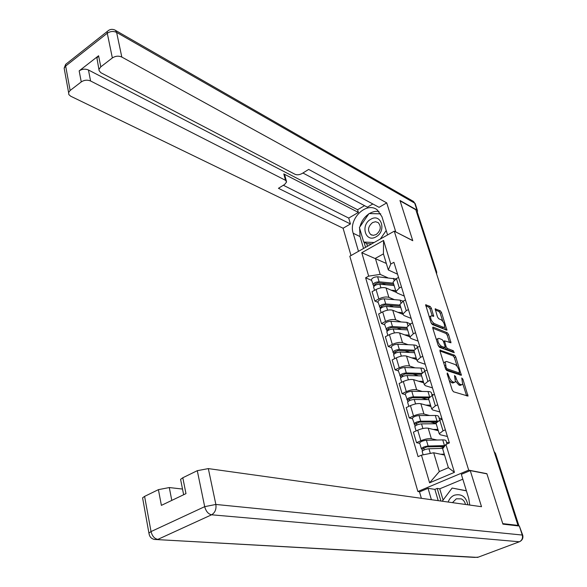 <?xml version="1.0" encoding="UTF-8"?>
<svg xmlns="http://www.w3.org/2000/svg" width="587" height="587" viewBox="0 0 587 587"><rect width="100%" height="100%" fill="white"/><g stroke="black" fill="none" stroke-linecap="round" stroke-linejoin="round"><path stroke-width="0.88" d="M447.353 372.936L447.125 373.809L452.217 389.995L453.509 391.778L468.022 396.086L462.886 379.129L461.764 377.999L462.666 384.338L461.507 384.749L460.34 384.368C458.733 383.582 457.39 381.704 456.304 378.747L455.651 376.685L454.507 375.548L455.395 381.917L454.199 382.357L453.003 381.961C451.359 381.161 449.994 379.261 448.908 376.267L447.353 372.936M431.372 308.19L430.124 306.429L425.641 304.792L431.056 322.769L432.318 324.552L446.949 330.202L441.549 312.548L440.323 310.817L435.158 308.879L437.498 317.002L438.738 318.748L441.108 319.739C443.625 321.786 444.777 324.215 444.572 327.04L443.537 327.348L434.16 323.525C431.599 321.485 430.425 319.02 430.623 316.144L431.724 315.821L433.712 316.364L431.372 308.19L430.007 308.887L428.759 307.126L425.714 305.82M517.998 525.394L502.758 523.626L486.872 473.68L468.69 470.136L394.266 231.168L412.771 240.714L400.099 200.879L415.831 209.75L517.998 525.394L517.03 525.761M440.323 349.933L439.979 351.121L445.54 368.783L446.824 370.566L461.375 375.306L455.776 356.94L454.536 355.201L439.89 350.145M438.232 345.56L432.773 328.228L433.125 327.091L447.367 332.807L448.6 334.546L450.977 342.793L444.513 340.827L446.127 346.734L447.382 348.487L453.311 350.718L454.221 352.662L439.502 347.343L438.232 345.56M419.786 491.781L417.871 491.502L349.815 256.218L394.266 231.168M416.396 211.481L417.401 212.428L436.625 271.774M447.419 436.486L440.272 434.769L439.223 433.742L443.046 430.843L445.364 429.809M438.298 430.697L428.209 428.209C425.428 427.806 421.936 428.466 417.731 430.198L420.85 440.749C425.076 439.025 428.583 438.35 431.372 438.724L436.985 440.023M446.472 442.224L449.385 442.899L393.914 262.316L390.781 264.033L388.315 269.961L383.428 253.892L375.379 258.353L380.185 274.386L387.772 277.761M420.85 440.749L416.521 442.679L419.778 443.398M442.099 419.169L439.788 420.211L436.002 423.161L436.192 423.785M417.731 430.198L413.417 432.149L416.521 442.679M439.883 411.957L432.722 409.983L431.658 408.875L435.393 405.866L437.689 404.81M412.5 418.758L409.234 417.929L413.512 415.956C417.68 414.209 421.158 413.564 423.946 414.018L429.537 415.501M439.069 418.039L441.989 418.81M434.483 394.383L432.208 395.447L428.503 398.5L428.701 399.167M430.946 406.534L420.842 403.709C418.061 403.218 414.598 403.856 410.445 405.617L406.197 407.598L409.234 417.929M432.487 387.89L425.318 385.681L424.24 384.492L427.901 381.374L430.161 380.303M405.36 394.589L402.088 393.65L406.307 391.646C410.43 389.878 413.879 389.254 416.66 389.783L422.236 391.448M431.805 394.31L433.536 394.824M427.02 370.074L424.768 371.16L421.143 374.315L421.356 375.02M423.733 382.827L413.622 379.672C410.841 379.114 407.4 379.723 403.306 381.499L399.109 383.524L402.088 393.65M425.237 364.285L418.061 361.841L416.961 360.572L420.549 357.366L422.779 356.272M398.353 370.881L395.08 369.839L399.248 367.8C403.313 366.009 406.74 365.408 409.513 366.017L415.082 367.851M419.698 346.242L417.482 347.343L413.923 350.593L414.151 351.334M416.653 359.567L406.534 356.096C403.753 355.458 400.349 356.045 396.298 357.85L392.16 359.904L395.08 369.839M418.127 341.128L410.937 338.457L409.821 337.114L413.336 333.805L415.537 332.697M391.478 347.614L388.205 346.477L392.314 344.408C396.335 342.588 399.732 342.023 402.506 342.691L408.06 344.694M412.514 322.865L410.328 323.98L406.842 327.319L407.077 328.104M409.711 336.74L399.578 332.961C396.805 332.257 393.422 332.822 389.423 334.641L385.336 336.725L388.205 346.477M411.142 318.396L403.951 315.512L402.821 314.096L406.263 310.699L408.435 309.576M384.734 324.787L381.462 323.554L385.52 321.456C389.489 319.614 392.857 319.071 395.623 319.812L401.17 321.97M405.47 299.928L403.313 301.058L399.894 304.492L400.143 305.306M402.821 314.302L392.754 310.259C389.988 309.488 386.628 310.024 382.68 311.873L378.644 313.986L381.462 323.554M404.289 296.09L397.091 292.994L395.946 291.512L399.321 288.026L401.464 286.889M378.109 302.378L374.844 301.058L378.842 298.922C382.768 297.073 386.107 296.545 388.873 297.352L394.405 299.663M398.551 277.416L396.423 278.568L393.077 282.083L393.334 282.934M396.188 292.326L386.055 287.975C383.296 287.146 379.958 287.659 376.062 289.523L372.077 291.666L374.844 301.058M444.55 455.064L433.676 452.768L439.311 471.566L448.387 467.7L442.664 448.842L445.915 444.432L449.385 442.906M445.915 444.432L454.441 472.33L429.603 482.822L421.451 455.16L433.676 452.768M380.185 274.386L368.673 276.132L365.628 277.798L418.076 456.642L421.451 455.16M368.673 276.132L361.768 252.703L383.575 240.45L390.781 264.033M468.69 470.136L417.871 491.502M386.334 263.446L361.768 252.703M397.56 274.188L388.315 269.961M371.615 280.381L365.628 277.798M454.441 472.33L448.387 467.7M429.603 482.822L439.311 471.566M383.428 253.892L383.575 240.45M449.231 380.493L451.579 382.629L453.003 381.961M454.375 382.401L452.775 383.017L451.579 382.629M455.607 381.176L458.931 385.028L460.34 384.368M461.683 384.801L460.098 385.41L458.931 385.028M466.628 395.887L462.813 383.935M457.236 366.493L454.397 357.608L453.157 355.869L439.942 350.997M459.973 375.071L459.372 373.163M446.149 367.521L447.045 368.768L459.504 373.068L459.034 370.089C457.97 367.183 456.642 365.319 455.042 364.498L446.524 361.46L445.269 361.893L446.149 367.521L445.276 367.939M459.548 373.083L458.102 373.728L445.856 369.517M444.887 362.076L443.713 362.979M432.766 328.199L446.003 333.482L447.367 332.807M449.561 342.507L447.235 335.221L446.003 333.482M438.129 345.244L439.971 346.902L443.302 348.157L444.777 347.497L445.995 349.162L451.931 351.393L453.311 350.718M452.658 352.266L451.931 351.393M438.885 338.369L437.814 338.714C437.586 341.678 438.775 344.18 441.365 346.22L444.697 347.475L445.027 346.308L443.471 341.421L442.216 339.66L438.885 338.369M437.256 338.993L436.346 339.579M432.274 316.055L430.007 308.887M430.058 316.437L429.214 316.929M431.005 322.615L432.78 324.222L434.16 323.525M443.801 327.429L442.172 328.03L432.78 324.222M442.752 321.206L440.199 313.238L438.973 311.506L435.238 309.899M446.883 329.204L445.526 329.879L444.601 326.988M444.388 446.502L426.756 446.883L421.936 449.238L421.341 448.688L419.734 443.251M445.056 445.599L428.136 446.025C424.694 446.436 422.427 447.323 421.341 448.688M447.001 443.955L446.193 441.307C446.289 440.353 445.144 439.883 442.745 439.898L426.411 440.25C422.978 440.654 420.718 441.541 419.639 442.921M444.198 446.48L442.525 447.213L442.877 448.373M442.525 447.213L439.509 446.538M424.225 449.906L423.638 447.94M443.926 454.932L444.506 454.918M443.009 448.365L428.95 448.762C425.509 449.18 423.242 450.06 422.148 451.418L422.244 451.741M444.271 454.133L440.683 454.25M422.449 450.963L421.936 449.238M436.801 422.016L419.367 422.082L414.62 424.489L412.448 418.59M438.056 421.114L420.725 421.195C417.306 421.561 415.068 422.464 414.018 423.895M439.744 420.233L438.768 417.056C438.841 416.036 437.689 415.515 435.297 415.486L419.03 415.537C415.618 415.889 413.387 416.792 412.345 418.238M436.097 422.875L435.238 423.264L435.393 423.748M435.238 423.264L430.286 421.994M416.843 425.003L416.293 423.146M436.457 430.242L438.151 430.22M436.178 423.741L421.525 423.88C418.105 424.254 415.867 425.149 414.811 426.573L414.906 426.918M437.895 429.376L433.206 429.442M415.097 426.096L414.62 424.489M428.73 397.935L412.125 397.759L407.444 400.217L405.301 394.405M432.157 395.469L431.482 393.253C431.54 392.182 430.374 391.61 427.996 391.536L411.795 391.294C408.405 391.61 406.204 392.52 405.191 394.031M429.581 397.025L413.453 396.849C410.056 397.172 407.848 398.081 406.828 399.578M427.534 399.593L421.495 397.854M409.601 400.576L409.08 398.822M429.126 406.028L430.792 406.035M428.84 399.608L414.239 399.476C410.841 399.806 408.633 400.716 407.605 402.205L407.716 402.572M430.52 405.133L425.868 405.111M407.884 401.699L407.444 400.217M469.761 505.062L468.756 498.451L461.331 474.34L470.253 470.598L481.516 506.698L208.326 468.602L215.862 504.453L522.269 535.043L519.348 526.033L502.92 524.14L486.924 473.848L470.253 470.598M431.394 499.713L428.048 488.318L419.507 491.899L421.371 498.312M462.827 479.19L439.744 488.817L437.19 488.413L434.879 489.382L428.048 488.318M182.513 489.052L169.298 487.555L171.786 500.41M142.802 499.06L142.582 497.827L144.593 496.389L158.417 489.646L169.298 487.555M180.847 480.68L180.583 479.359L182.806 477.752L197.291 470.686L208.326 468.602M158.417 489.646L161.388 505.37L185.976 493.63L182.806 477.752M519.348 526.033L522.701 535.168M438.218 500.66L434.879 489.382M437.19 488.413L440.94 501.041M439.744 488.817L443.09 500.065M358.488 251.331L353.176 233.244C348.23 219.076 366.391 201.165 377.221 209.852L381.961 216.691L387.574 234.932M417.232 212.024L417.592 211.004L416.939 210.058L399.974 200.483L412.727 240.575L395.645 231.88M395.755 231.814L386.73 202.882L379.07 207.328L308.659 169.423L302.261 173.422C299.612 174.86 297.22 175.161 295.078 174.317L100.825 72.7L99.144 70.682L96.921 58.091L98.587 55.758L79.164 70.88C82.136 68.958 85.232 68.657 88.454 69.985L357.586 209.757L364.564 205.67M302.921 173.004L367.389 207.167L372.84 203.975M357.586 209.757L358.386 212.428L348.722 218.078L350.454 223.963L343.087 228.24L70.719 96.224L68.862 94.624L68.598 92.57L70.139 90.486L81.255 81.916L79.164 70.88M351.004 255.55L343.087 228.24M386.73 202.882L121.81 57.056C118.603 55.662 115.448 55.956 112.359 57.944L100.795 66.852L99.122 69.171M88.454 69.985L90.581 80.991L285.517 180.304L286.61 181.948L284.673 184.413L278.443 188.302L350.454 223.963M90.581 80.991C87.353 79.693 84.242 80.001 81.255 81.916M285.517 180.304L283.792 173.921L358.386 212.428M97.413 60.549L96.921 58.091M283.792 173.921L284.878 175.579L286.353 180.994M283.33 185.25L348.722 218.078M363.558 248.477L360.029 236.568L353.176 233.244M378.997 211.423C375.768 210.968 372.562 211.687 369.384 213.58M368.687 214.02C364.3 217.102 361.387 221.35 359.941 226.78M359.626 228.299L360.029 236.568M364.057 242.218L365.576 247.34M380.728 213.815L369.685 213.587M366.618 243.451L367.462 246.276M467.854 504.798C466.034 496.653 461.514 493.462 454.309 495.215C451.396 496.492 449.341 498.774 448.152 502.046M465.469 504.46C464.875 501.804 463.466 499.941 461.25 498.869L456.341 498.803L452.452 502.648M442.216 501.217L452.129 488.046L466.386 490.747M452.129 488.046L466.423 490.871M376.04 236.818C386.892 231.139 381.19 212.707 370.735 219.303C360.08 224.931 365.503 243.223 376.04 236.818M376.201 234.536C380.868 230.552 381.513 226.56 378.153 222.561L375.489 221.732L372.569 222.561C367.917 226.582 367.293 230.574 370.705 234.551L373.325 235.343L376.201 234.536M371.681 243.898L367.132 243.7L363.713 242.057L359.405 227.558L369.003 213.573L380.743 213.851M386.217 230.522L380.332 239.019M374.146 242.504L363.713 242.057M421.15 374.345L405.023 373.897L400.407 376.414L398.294 370.676M424.724 371.182L424.335 369.905C424.372 368.775 423.205 368.152 420.828 368.042L404.7 367.513C401.332 367.792 399.153 368.717 398.177 370.287M421.583 373.398L406.329 372.965C402.953 373.251 400.774 374.168 399.784 375.724M418.45 375.841L413.065 374.117M402.499 376.627L402.007 374.968M421.936 382.269L423.572 382.306M421.635 375.929L407.099 375.541C403.717 375.834 401.537 376.751 400.547 378.299L400.657 378.688M423.286 381.352L418.67 381.249M400.811 377.779L400.407 376.414M414.114 351.209L398.052 350.49L393.503 353.051L391.412 347.401M417.438 347.365L417.32 346.99C417.335 345.809 416.161 345.134 413.798 344.98L397.737 344.187C394.391 344.422 392.241 345.354 391.294 346.983M414.018 350.197L399.336 349.529C395.983 349.779 393.826 350.71 392.872 352.325M409.763 352.486L404.949 350.799M395.528 353.125L395.073 351.569M414.87 358.958L416.491 359.017M414.561 352.692L400.092 352.061C396.731 352.31 394.574 353.242 393.613 354.849L393.738 355.26M416.183 358.019L411.612 357.835M393.87 354.306L393.503 353.051M407.202 328.5L391.213 327.524L388.146 328.874L388.455 329.248L386.723 330.129L384.661 324.552M410.364 323.958L406.901 322.351L390.905 321.294C387.581 321.493 385.454 322.439 384.536 324.119M406.879 327.436L392.476 326.541C389.137 326.746 387.009 327.685 386.085 329.358M401.42 329.52L397.106 327.884M388.697 330.063L388.264 328.603M407.943 336.08L409.535 336.168M407.627 329.894L393.217 329.028C389.878 329.234 387.743 330.173 386.818 331.838L386.943 332.271M409.212 335.118L404.67 334.861M387.068 331.273L386.723 330.129M400.422 306.216L384.5 304.983L381.469 306.348L381.777 306.737L380.075 307.632L378.043 302.136M403.137 301.153L400.129 300.133L384.199 298.827C380.897 298.996 378.798 299.942 377.903 301.681M400.077 305.101L385.74 303.978C382.423 304.147 380.325 305.101 379.422 306.825M393.385 306.942L389.511 305.372M381.983 307.434L381.579 306.069M401.134 313.627L402.711 313.737M400.818 307.515L386.466 306.414C383.15 306.59 381.044 307.537 380.141 309.261L380.273 309.701M402.374 312.644L397.869 312.313M380.383 308.674L380.075 307.632M393.76 284.328L377.911 282.853L374.917 284.233L375.225 284.636L373.545 285.546L371.534 280.124M395.792 278.928L377.617 276.778C374.33 276.903 372.261 277.864 371.395 279.654M393.407 283.169L379.129 281.826C375.834 281.965 373.758 282.927 372.892 284.702M385.615 284.754L382.144 283.25M375.401 285.223L375.02 283.947M394.449 291.585L395.954 291.717M394.126 285.539L379.84 284.225C376.546 284.365 374.469 285.319 373.596 287.094L373.728 287.557M395.66 290.572L391.184 290.176M373.824 286.493L373.545 285.546M382.68 311.873L385.52 321.456M389.423 334.641L392.314 344.408M396.298 357.85L399.248 367.8M403.306 381.499L406.307 391.646M410.445 405.617L413.512 415.956M376.062 289.523L378.842 298.922M386.055 287.975L388.873 297.352M392.754 310.259L395.623 319.812M403.313 301.058L406.263 310.699M399.578 332.961L402.506 342.691M410.328 323.98L413.336 333.805M406.534 356.096L409.513 366.017M417.482 347.343L420.549 357.366M413.622 379.672L416.66 389.783M424.768 371.16L427.901 381.374M420.842 403.709L423.946 414.018M432.208 395.447L435.393 405.866M428.209 428.209L431.372 438.724M439.788 420.211L443.046 430.843M396.423 278.568L399.321 288.026M518.71 525.959L495.149 453.201L494.144 451.697M494.584 453.069L495.509 453.538L518.981 525.989M435.737 271.238L436.302 271.517L416.968 211.804M436.368 273.197L436.302 271.517L436.721 272.075L436.596 273.902M448.028 376.685L448.908 376.267M452.775 383.017L454.199 382.357M454.8 377.089L455.651 376.685M455.424 379.158L456.304 378.747M460.098 385.41L461.507 384.749M462.05 379.518L462.886 379.129M466.548 395.601L467.964 394.956M447.375 374.601L448.255 374.19M453.157 355.869L454.536 355.201M454.397 357.608L455.776 356.94M459.914 374.873L461.316 374.22M445.775 369.37L447.045 368.768M458.102 373.728L459.504 373.068M444.586 365.76L445.46 365.341M432.678 327.319L433.125 327.091M447.235 335.221L448.6 334.546M449.547 342.448L450.911 341.773M443.735 342.265L444.579 341.854M445.129 347.218L446.127 346.734M445.995 349.162L447.382 348.487M439.971 346.902L441.365 346.22M443.302 348.157L444.697 347.475M432.311 316.07L433.654 315.388M442.172 328.03L443.537 327.348M435.121 308.989L435.561 308.762M438.973 311.506L440.323 310.817M440.199 313.238L441.549 312.548M425.597 304.91L426.059 304.675M428.759 307.126L430.124 306.429M444.484 445.599L442.745 439.898M428.136 446.025L426.411 440.25M430.337 453.421L428.95 448.762M437.007 421.077L435.297 415.486M420.725 421.195L419.03 415.537M422.904 428.517L421.525 423.88M429.655 396.966L427.996 391.536M413.453 396.849L411.795 391.294M415.567 403.929L414.239 399.476M144.593 496.389L151.042 531.573L148.988 532.945C149.267 536.459 151.064 538.624 154.374 539.438L477.627 557.393L519.37 541.772L211.577 514.799L157.866 539.38C154.491 538.741 152.216 536.136 151.042 531.573L204.687 506.662L197.291 470.686M142.582 497.827L149.083 533.994M204.687 506.662C205.978 511.343 208.268 514.058 211.577 514.799C215.047 512.7 216.478 509.252 215.862 504.453L204.687 506.662M478.361 557.114L474.802 557.401L157.294 539.6M520.229 541.339C522.445 539.945 523.288 537.956 522.775 535.381L522.269 535.043C522.98 538.191 522.012 540.436 519.37 541.772L520.163 541.375M98.587 55.758L100.795 66.852M112.359 57.944L107.274 33.239L65.656 66.052L70.139 90.486M416.939 210.058L414.693 203.131L116.622 32.41L121.81 57.056M107.274 33.239C110.327 31.236 113.438 30.957 116.622 32.41L115.456 30.311C112.425 28.726 109.681 29.137 107.23 31.529L107.274 33.239M64.57 70.506L64.144 68.165L65.656 66.052L65.663 64.357L67.468 62.926M108.896 30.179L65.663 64.357L64.144 68.165L68.598 92.57M114.56 29.849L413.549 201.48L415.347 204.085L417.423 210.491M412.932 201.128L415.214 203.623M422.258 372.716L420.828 368.042M406.329 372.965L404.7 367.513M408.369 379.811L407.099 375.541M415.009 348.935L413.798 344.98M399.336 349.529L397.737 344.187M401.31 356.155L400.092 352.061M407.892 325.609L406.901 322.351M392.476 326.541L390.905 321.294M394.383 332.946L393.217 329.028M400.914 302.716L400.129 300.133M385.74 303.978L384.199 298.827M387.589 310.178L386.466 306.414M394.068 280.256L393.473 278.319M379.129 281.826L377.617 276.778M380.919 287.821L379.84 284.225M393.077 282.083L395.946 291.512M436.002 423.161L439.223 433.742M428.503 398.5L431.658 408.875M421.143 374.315L424.24 384.492M413.923 350.593L416.961 360.572M406.842 327.319L409.821 337.114M399.894 304.492L402.821 314.096M495.457 453.347L494.115 451.616M443.86 362.568L445.269 361.893M443.449 341.355L444.513 340.827M436.42 339.403L437.814 338.714M429.251 316.848L430.623 316.144M423.154 454.83L422.148 451.418M416.095 430.939L414.811 426.573M408.838 406.365L407.605 402.205M180.583 479.359L183.643 494.746M371.835 235.108L370.705 234.551M401.713 382.269L400.547 378.299M394.728 358.628L393.613 354.849M387.875 335.434L386.818 331.838M381.154 312.673L380.141 309.261M374.55 290.33L373.596 287.094"/></g></svg>
